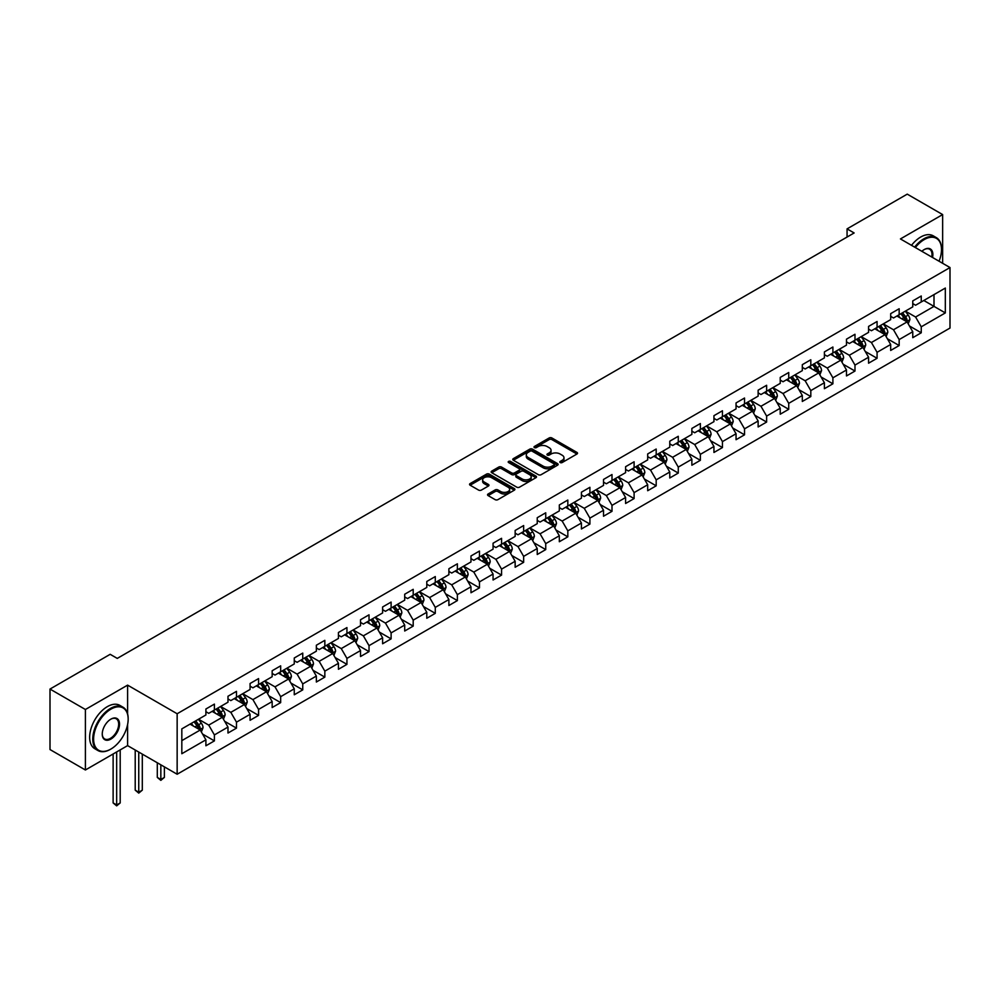 <?xml version="1.0" encoding="UTF-8"?>
<svg xmlns="http://www.w3.org/2000/svg" width="1000" height="1000" viewBox="0 0 1000 1000"><rect width="100%" height="100%" fill="white"/><g stroke="black" fill="none" stroke-linecap="round" stroke-linejoin="round"><path stroke-width="1.5" d="M560.225 462.55A1.375 0.8 0 0 0 562.163 462.55L576.938 454.025A1.963 1.137 0 0 0 577.513 453.225A1.963 1.137 0 0 0 576.938 452.413L551.912 437.975A1.963 1.137 0 0 0 549.138 437.975L534.362 446.5A1.375 0.8 0 0 0 536.312 447.625L538.225 446.525A6.288 3.638 0 0 1 547.125 446.525L549.2 447.725A6.288 3.638 0 0 1 551.05 450.288A6.288 3.638 0 0 1 549.2 452.863L547.288 453.963A1.375 0.8 0 0 0 549.237 455.087L551.15 453.988A6.288 3.638 0 0 1 560.05 453.988L562.125 455.188A6.288 3.638 0 0 1 563.975 457.75A6.288 3.638 0 0 1 562.125 460.325L560.225 461.425A1.375 0.8 0 0 0 560.225 462.55L560.225 461.425M488.125 493.988A1.963 1.137 0 0 0 487.537 494.787A1.963 1.137 0 0 0 488.125 495.588L495.138 499.637A1.963 1.137 0 0 0 497.912 499.637L514.312 490.175A1.963 1.137 0 0 0 514.9 489.375A1.963 1.137 0 0 0 514.312 488.562L489.3 474.125A1.963 1.137 0 0 0 486.525 474.125L470.125 483.587A1.963 1.137 0 0 0 469.55 484.4A1.963 1.137 0 0 0 470.125 485.2L478.6 490.087A1.963 1.137 0 0 0 481.375 490.087L488.4 486.037A1.963 1.137 0 0 0 488.975 485.238A1.963 1.137 0 0 0 488.4 484.438L484.188 482.013A5.263 3.038 0 0 1 482.65 479.862A5.263 3.038 0 0 1 485.9 477.05A5.263 3.038 0 0 1 491.625 477.713L508.1 487.225A5.263 3.038 0 0 1 509.637 489.375A5.263 3.038 0 0 1 506.388 492.175A5.263 3.038 0 0 1 500.662 491.512L497.912 489.925A1.963 1.137 0 0 0 495.138 489.925L488.125 493.988L488.125 495.588M127.6 685.138L85.4 709.5L50 689.062L50 749.55L85.4 769.987L127.6 745.625L177.15 774.237L177.15 713.75L127.6 685.138L127.6 713.85M942.638 263.3L942.638 214.575L900.438 238.938L950 267.55L177.15 713.75M942.638 214.575L907.237 194.137L847.062 228.875L847.062 237.05M50 689.062L110.175 654.312L117.263 658.4L854.137 232.963L847.062 228.875M538.362 474.688A1.963 1.137 0 0 0 541.138 474.688L557.537 465.213A1.963 1.137 0 0 0 558.125 464.412A1.963 1.137 0 0 0 557.537 463.612L532.525 449.162A1.963 1.137 0 0 0 529.75 449.162L513.35 458.638A1.963 1.137 0 0 0 512.775 459.438A1.963 1.137 0 0 0 513.35 460.238L538.362 474.688M509.1 462.85A1.375 0.8 0 0 1 510.5 463.038L510.5 461.4L535.925 476.087A1.963 1.137 0 0 1 536.512 476.887A1.963 1.137 0 0 1 535.925 477.7L519.525 487.163A1.963 1.137 0 0 1 516.75 487.163L491.737 472.725L498.75 468.7L498.75 467.062L491.737 471.112A1.963 1.137 0 0 0 491.163 471.912A1.963 1.137 0 0 0 491.737 472.725L491.737 471.112M498.75 468.7A1.963 1.137 0 0 1 501.538 468.7L501.538 467.062A1.963 1.137 0 0 0 498.75 467.062M501.538 467.062L511.675 472.925A1.963 1.137 0 0 0 514.462 472.925L519.113 470.225A1.963 1.137 0 0 0 519.688 469.425A1.963 1.137 0 0 0 519.113 468.625L508.55 462.525A1.375 0.8 0 0 1 510.5 461.4M177.15 774.237L950 328.05L950 267.55M202.575 734.062L214.4 740.888L214.4 734.925L227.987 727.075L227.987 733.037L236.488 728.138L236.488 722.163L250.075 714.312L250.075 720.288L258.575 715.375L258.575 709.412L272.162 701.562L272.162 707.537L280.663 702.625L280.663 696.663L294.262 688.812L294.262 694.775L302.75 689.875L302.75 683.913L316.35 676.062L316.35 682.025L324.837 677.125L324.837 671.15L338.438 663.3L338.438 669.275L346.938 664.362L346.938 658.4L360.525 650.55L360.525 656.525L369.025 651.612L369.025 645.65L382.612 637.8L382.612 643.763L391.112 638.862L391.112 632.9L404.7 625.05L404.7 631.013L413.2 626.112L413.2 620.138L426.788 612.288L426.788 618.263L435.288 613.35L435.288 607.388L448.888 599.538L448.888 605.513L457.375 600.6L457.375 594.637L470.975 586.788L470.975 592.75L479.462 587.85L479.462 581.888L493.062 574.038L493.062 580L501.562 575.1L501.562 569.125L515.15 561.275L515.15 567.25L523.65 562.337L523.65 556.375L537.238 548.525L537.238 554.5L545.737 549.587L545.737 543.625L559.325 535.775L559.325 541.737L567.825 536.838L567.825 530.862L581.425 523.025L581.425 528.987L589.913 524.087L589.913 518.112L603.513 510.262L603.513 516.237L612 511.325L612 505.363L625.6 497.512L625.6 503.488L634.1 498.575L634.1 492.612L647.688 484.762L647.688 490.725L656.188 485.825L656.188 479.85L669.775 472.013L669.775 477.975L678.275 473.075L678.275 467.1L691.862 459.25L691.862 465.225L700.362 460.312L700.362 454.35L713.95 446.5L713.95 452.475L722.45 447.562L722.45 441.6L736.05 433.75L736.05 439.712L744.538 434.812L744.538 428.837L758.138 421L758.138 426.962L766.625 422.062L766.625 416.087L780.225 408.237L780.225 414.212L788.725 409.3L788.725 403.338L802.312 395.487L802.312 401.463L810.812 396.55L810.812 390.588L824.4 382.738L824.4 388.7L832.9 383.8L832.9 377.825L846.488 369.988L846.488 375.95L854.987 371.05L854.987 365.075L868.575 357.225L868.575 363.2L877.075 358.288L877.075 352.325L890.675 344.475L890.675 350.45L899.163 345.538L899.163 339.575L912.763 331.725L912.763 337.688L921.25 332.788L921.25 326.812L945.325 312.925L945.325 288.062L934 294.613L934 306.375L945.325 312.925M214.4 740.888L205.9 745.788L205.9 739.825L181.825 753.725L181.825 728.875L205.9 714.975L205.9 709L214.4 704.1L214.4 710.062L227.987 702.212L227.987 696.25L236.488 691.35L236.488 697.312L250.075 689.463L250.075 683.5L258.575 678.587L258.575 684.562L272.162 676.712L272.162 670.75L280.663 665.837L280.663 671.812L294.262 663.962L294.262 657.987L302.75 653.088L302.75 659.05L316.35 651.2L316.35 645.238L324.837 640.337L324.837 646.3L338.438 638.45L338.438 632.487L346.938 627.575L346.938 633.55L360.525 625.7L360.525 619.738L369.025 614.825L369.025 620.8L382.612 612.95L382.612 606.975L391.112 602.075L391.112 608.038L404.7 600.188L404.7 594.225L413.2 589.325L413.2 595.288L426.788 587.438L426.788 581.475L435.288 576.562L435.288 582.537L448.888 574.688L448.888 568.725L457.375 563.812L457.375 569.788L470.975 561.938L470.975 555.962L479.462 551.062L479.462 557.025L493.062 549.175L493.062 543.212L501.562 538.312L501.562 544.275L515.15 536.425L515.15 530.462L523.65 525.55L523.65 531.525L537.238 523.675L537.238 517.712L545.737 512.8L545.737 518.775L559.325 510.925L559.325 504.95L567.825 500.05L567.825 506.012L581.425 498.162L581.425 492.2L589.913 487.3L589.913 493.263L603.513 485.412L603.513 479.45L612 474.538L612 480.513L625.6 472.663L625.6 466.688L634.1 461.788L634.1 467.762L647.688 459.913L647.688 453.938L656.188 449.038L656.188 455L669.775 447.15L669.775 441.188L678.275 436.287L678.275 442.25L691.862 434.4L691.862 428.438L700.362 423.525L700.362 429.5L713.95 421.65L713.95 415.675L722.45 410.775L722.45 416.737L736.05 408.9L736.05 402.925L744.538 398.025L744.538 403.988L758.138 396.138L758.138 390.175L766.625 385.275L766.625 391.238L780.225 383.387L780.225 377.425L788.725 372.512L788.725 378.488L802.312 370.637L802.312 364.663L810.812 359.762L810.812 365.725L824.4 357.887L824.4 351.912L832.9 347.013L832.9 352.975L846.488 345.125L846.488 339.162L854.987 334.263L854.987 340.225L868.575 332.375L868.575 326.413L877.075 321.5L877.075 327.475L890.675 319.625L890.675 313.65L899.163 308.75L899.163 314.713L912.763 306.875L912.763 300.9L921.25 296L921.25 301.962L945.325 288.062M212.125 711.375L222.325 717.262L208.738 725.113L198.538 719.225M205.9 711.7L208.738 713.337L214.4 710.062M208.738 725.113L214.4 734.925M222.325 717.262L227.987 727.075M234.225 698.625L244.412 704.513L230.825 712.35L220.625 706.475M227.987 698.95L230.825 700.588L236.488 697.312M230.825 712.35L236.488 722.163M244.412 704.513L250.075 714.312M256.312 685.863L266.5 691.75L252.913 699.6L242.712 693.713M250.075 686.2L252.913 687.825L258.575 684.562M252.913 699.6L258.575 709.412M266.5 691.75L272.162 701.562M278.4 673.112L288.587 679L275 686.85L264.8 680.962M272.162 673.438L275 675.075L280.663 671.812M275 686.85L280.663 696.663M288.587 679L294.262 688.812M300.487 660.362L310.688 666.25L297.087 674.1L286.9 668.213M294.262 660.688L297.087 662.325L302.75 659.05M297.087 674.1L302.75 683.913M310.688 666.25L316.35 676.062M322.575 647.613L332.775 653.5L319.175 661.338L308.988 655.462M316.35 647.938L319.175 649.575L324.837 646.3M319.175 661.338L324.837 671.15M332.775 653.5L338.438 663.3M344.663 634.85L354.862 640.738L341.262 648.587L331.075 642.7M338.438 635.188L341.262 636.812L346.938 633.55M341.262 648.587L346.938 658.4M354.862 640.738L360.525 650.55M366.75 622.1L376.95 627.987L363.363 635.837L353.162 629.95M360.525 622.425L363.363 624.062L369.025 620.8M363.363 635.837L369.025 645.65M376.95 627.987L382.612 637.8M388.85 609.35L399.038 615.237L385.45 623.088L375.25 617.2M382.612 609.675L385.45 611.312L391.112 608.038M385.45 623.088L391.112 632.9M399.038 615.237L404.7 625.05M410.938 596.6L421.125 602.487L407.537 610.325L397.337 604.45M404.7 596.925L407.537 598.562L413.2 595.288M407.537 610.325L413.2 620.138M421.125 602.487L426.788 612.288M433.025 583.837L443.225 589.725L429.625 597.575L419.425 591.688M426.788 584.175L429.625 585.8L435.288 582.537M429.625 597.575L435.288 607.388M443.225 589.725L448.888 599.538M455.112 571.087L465.312 576.975L451.712 584.825L441.525 578.938M448.888 571.413L451.712 573.05L457.375 569.788M451.712 584.825L457.375 594.637M465.312 576.975L470.975 586.788M477.2 558.337L487.4 564.225L473.8 572.075L463.612 566.188M470.975 558.663L473.8 560.3L479.462 557.025M473.8 572.075L479.462 581.888M487.4 564.225L493.062 574.038M499.288 545.588L509.487 551.475L495.887 559.312L485.7 553.438M493.062 545.913L495.887 547.55L501.562 544.275M495.887 559.312L501.562 569.125M509.487 551.475L515.15 561.275M521.375 532.825L531.575 538.713L517.987 546.562L507.788 540.675M515.15 533.162L517.987 534.788L523.65 531.525M517.987 546.562L523.65 556.375M531.575 538.713L537.238 548.525M543.475 520.075L553.663 525.962L540.075 533.812L529.875 527.925M537.238 520.4L540.075 522.038L545.737 518.775M540.075 533.812L545.737 543.625M553.663 525.962L559.325 535.775M565.562 507.325L575.75 513.212L562.163 521.062L551.962 515.175M559.325 507.65L562.163 509.288L567.825 506.012M562.163 521.062L567.825 530.862M575.75 513.212L581.425 523.025M587.65 494.575L597.85 500.462L584.25 508.3L574.05 502.425M581.425 494.9L584.25 496.538L589.913 493.263M584.25 508.3L589.913 518.112M597.85 500.462L603.513 510.262M609.738 481.812L619.938 487.7L606.337 495.55L596.15 489.663M603.513 482.15L606.337 483.775L612 480.513M606.337 495.55L612 505.363M619.938 487.7L625.6 497.512M631.825 469.062L642.025 474.95L628.425 482.8L618.237 476.912M625.6 469.387L628.425 471.025L634.1 467.762M628.425 482.8L634.1 492.612M642.025 474.95L647.688 484.762M653.913 456.312L664.112 462.2L650.525 470.05L640.325 464.162M647.688 456.637L650.525 458.275L656.188 455M650.525 470.05L656.188 479.85M664.112 462.2L669.775 472.013M676.012 443.562L686.2 449.45L672.613 457.287L662.412 451.413M669.775 443.888L672.613 445.525L678.275 442.25M672.613 457.287L678.275 467.1M686.2 449.45L691.862 459.25M698.1 430.8L708.288 436.688L694.7 444.538L684.5 438.65M691.862 431.138L694.7 432.762L700.362 429.5M694.7 444.538L700.362 454.35M708.288 436.688L713.95 446.5M720.188 418.05L730.375 423.938L716.787 431.788L706.587 425.9M713.95 418.375L716.787 420.012L722.45 416.737M716.787 431.788L722.45 441.6M730.375 423.938L736.05 433.75M742.275 405.3L752.475 411.188L738.875 419.038L728.688 413.15M736.05 405.625L738.875 407.262L744.538 403.988M738.875 419.038L744.538 428.837M752.475 411.188L758.138 421M764.362 392.55L774.562 398.438L760.962 406.275L750.775 400.387M758.138 392.875L760.962 394.513L766.625 391.238M760.962 406.275L766.625 416.087M774.562 398.438L780.225 408.237M786.45 379.787L796.65 385.675L783.05 393.525L772.862 387.638M780.225 380.125L783.05 381.75L788.725 378.488M783.05 393.525L788.725 403.338M796.65 385.675L802.312 395.487M808.538 367.038L818.737 372.925L805.15 380.775L794.95 374.888M802.312 367.362L805.15 369L810.812 365.725M805.15 380.775L810.812 390.588M818.737 372.925L824.4 382.738M830.638 354.288L840.825 360.175L827.237 368.025L817.038 362.137M824.4 354.613L827.237 356.25L832.9 352.975M827.237 368.025L832.9 377.825M840.825 360.175L846.488 369.988M852.725 341.538L862.913 347.425L849.325 355.262L839.125 349.375M846.488 341.863L849.325 343.5L854.987 340.225M849.325 355.262L854.987 365.075M862.913 347.425L868.575 357.225M874.812 328.775L885.013 334.663L871.413 342.512L861.213 336.625M868.575 329.113L871.413 330.737L877.075 327.475M871.413 342.512L877.075 352.325M885.013 334.663L890.675 344.475M896.9 316.025L907.1 321.912L893.5 329.762L883.312 323.875M890.675 316.35L893.5 317.987L899.163 314.713M893.5 329.762L899.163 339.575M907.1 321.912L912.763 331.725M923.8 300.487L934 306.375L915.588 317.013L905.4 311.125M912.763 303.6L915.588 305.238L921.25 301.962M915.588 317.013L921.25 326.812M85.4 709.5L85.4 769.987M181.825 740.638L200.238 730.013L190.037 724.125M200.238 730.013L205.9 739.825M909.438 325.962L921.25 332.788M887.337 338.713L899.163 345.538M865.25 351.463L877.075 358.288M843.162 364.225L854.987 371.05M821.075 376.975L832.9 383.8M798.988 389.725L810.812 396.55M776.9 402.475L788.725 409.3M754.812 415.238L766.625 422.062M732.712 427.987L744.538 434.812M710.625 440.737L722.45 447.562M688.538 453.488L700.362 460.312M666.45 466.25L678.275 473.075M644.362 479L656.188 485.825M622.275 491.75L634.1 498.575M600.175 504.5L612 511.325M578.088 517.263L589.913 524.087M556 530.013L567.825 536.838M533.913 542.762L545.737 549.587M511.825 555.513L523.65 562.337M489.738 568.275L501.562 575.1M467.65 581.025L479.462 587.85M445.55 593.775L457.375 600.6M423.462 606.525L435.288 613.35M401.375 619.288L413.2 626.112M379.288 632.038L391.112 638.862M357.2 644.788L369.025 651.612M335.112 657.537L346.938 664.362M313.025 670.3L324.837 677.125M290.925 683.05L302.75 689.875M268.837 695.8L280.663 702.625M246.75 708.55L258.575 715.375M224.662 721.312L236.488 728.138M127.6 745.625L127.6 724.538M560.775 462.738L562.125 461.95A6.288 3.638 0 0 0 563.975 459.387L563.975 457.75M551.05 450.288L551.05 451.925A6.288 3.638 0 0 1 549.2 454.487L547.837 455.275M576.912 454.038L551.912 439.613A1.963 1.137 0 0 0 549.138 439.613L534.913 447.812M557.513 465.225L532.525 450.8A1.963 1.137 0 0 0 529.75 450.8L513.375 460.25L513.35 458.638M554.075 464.975A1.375 0.8 0 0 0 554.075 463.85L532.112 451.175A1.375 0.8 0 0 0 530.163 451.175L528.15 452.337A6.288 3.638 0 0 0 526.3 454.9A6.288 3.638 0 0 0 528.15 457.475L543.162 466.138A6.288 3.638 0 0 0 552.05 466.138L554.075 464.975L554.075 466.613A1.375 0.8 0 0 0 554.475 466.05L554.475 464.412M526.3 454.9L526.3 456.538A6.288 3.638 0 0 0 528.15 459.113L528.15 457.475M554.075 466.613L552.05 467.775A6.288 3.638 0 0 1 543.162 467.775L528.15 459.113M501.538 468.7L511.675 474.55A1.963 1.137 0 0 0 514.462 474.55L519.113 471.863A1.963 1.137 0 0 0 519.688 471.062L519.688 469.425M510.5 463.038L535.9 477.713M522.2 479A5.263 3.038 0 0 0 527.938 479.65A5.263 3.038 0 0 0 531.188 476.85A5.263 3.038 0 0 0 529.637 474.7L523.837 471.35A1.963 1.137 0 0 0 521.062 471.35L516.4 474.038A1.963 1.137 0 0 0 515.825 474.85A1.963 1.137 0 0 0 516.4 475.65L522.2 479L522.2 480.637A5.263 3.038 0 0 0 527.938 481.287A5.263 3.038 0 0 0 531.188 478.488L531.188 476.85M515.825 474.85L515.825 476.475A1.963 1.137 0 0 0 516.4 477.287L516.4 475.65M522.2 480.637L516.4 477.287M509.637 489.375L509.637 491A5.263 3.038 0 0 1 506.388 493.812A5.263 3.038 0 0 1 500.662 493.15L497.912 491.562A1.963 1.137 0 0 0 495.138 491.562L488.15 495.6M482.65 479.862L482.65 481.5A5.263 3.038 0 0 0 484.188 483.638L484.188 482.013M488.4 484.438L488.4 486.037L484.188 483.638M514.312 488.562L514.312 490.175L489.3 475.763A1.963 1.137 0 0 0 486.525 475.763L470.15 485.213L470.125 483.587M908.213 323.85L909.9 319.613A5.312 3.062 -120 0 0 908.2 315.087L905.288 311.188M900.188 317.925L898.2 315.275M900.888 313.725L903.812 317.625A5.312 3.062 60 0 1 905.337 320.812L907.038 319.837A5.312 3.062 -120 0 0 905.512 316.637L902.588 312.738M901.263 313.512L904.5 317.838A2.7 1.562 60 0 1 905 318.663L907.038 319.837M939.05 261.225A24.425 14.1 120 0 0 941.5 249.562A24.425 14.1 120 0 0 924.225 239.587A24.425 14.1 120 0 0 915.35 247.55M914.625 247.125A25.038 14.45 -60 0 1 923.8 238.85A25.038 14.45 -60 0 1 936.325 237.613A25.038 14.45 -60 0 1 941.5 249.075A25.038 14.45 -60 0 1 941.5 249.325M921.862 251.3A12.212 7.05 -60 0 1 924.225 249.562L924.225 249.562A12.212 7.05 -60 0 1 932.537 257.462M911.5 245.325A25.038 14.45 -60 0 1 920.688 237.05A25.038 14.45 -60 0 1 933.2 235.812L936.325 237.613M931.762 257.025A11.612 6.7 120 0 0 929.613 249.237A11.612 6.7 120 0 0 924.013 249.688M110.463 749.312L110.887 749.062A24.425 14.1 120 0 0 128.162 719.137A24.425 14.1 120 0 0 110.887 709.163A24.425 14.1 120 0 0 93.612 739.087A24.425 14.1 120 0 0 110.887 749.062L110.463 749.312A25.038 14.45 -60 0 1 97.95 750.55A25.038 14.45 -60 0 1 94.113 730.487A25.038 14.45 -60 0 1 110.463 708.438A25.038 14.45 -60 0 1 122.975 707.188A25.038 14.45 -60 0 1 128.162 718.65A25.038 14.45 -60 0 1 128.162 718.9M110.887 739.087A12.212 7.05 -60 0 1 102.25 734.1A12.212 7.05 -60 0 1 110.887 719.137L110.887 719.137A12.212 7.05 -60 0 1 119.525 724.125A12.212 7.05 -60 0 1 110.887 739.087M102.25 733.85A11.612 6.7 120 0 0 104.65 738.925A11.612 6.7 120 0 0 110.463 738.35A11.612 6.7 120 0 0 118.05 728.112A11.612 6.7 120 0 0 116.275 718.812A11.612 6.7 120 0 0 110.675 719.262M97.95 750.55L94.838 748.75A25.038 14.45 -60 0 1 91 728.688A25.038 14.45 -60 0 1 107.35 706.637A25.038 14.45 -60 0 1 119.862 705.387L122.975 707.188M886.125 336.6L887.812 332.362A5.312 3.062 -120 0 0 886.112 327.837L883.188 323.938M878.1 330.675L876.112 328.025M878.8 326.475L881.725 330.375A5.312 3.062 60 0 1 883.25 333.562L884.95 332.587A5.312 3.062 -120 0 0 883.425 329.4L880.5 325.487M879.175 326.262L882.412 330.588A2.7 1.562 60 0 1 882.913 331.413L884.95 332.587M864.038 349.363L865.725 345.112A5.312 3.062 -120 0 0 864.025 340.6L861.1 336.688M856.012 343.425L854.025 340.775M856.712 339.225L859.638 343.125A5.312 3.062 60 0 1 861.15 346.325L862.85 345.337A5.312 3.062 -120 0 0 861.338 342.15L858.413 338.25M857.087 339.012L860.325 343.338A2.7 1.562 60 0 1 860.812 344.162L862.85 345.337M841.95 362.113L843.625 357.863A5.312 3.062 -120 0 0 841.938 353.35L839.013 349.45M833.925 356.188L831.938 353.537M834.625 351.975L837.55 355.887A5.312 3.062 60 0 1 839.062 359.075L840.763 358.088A5.312 3.062 -120 0 0 839.25 354.9L836.325 351M835 351.763L838.238 356.1A2.7 1.562 60 0 1 838.725 356.912L840.763 358.088M819.862 374.862L821.538 370.625A5.312 3.062 -120 0 0 819.85 366.1L816.925 362.2M811.825 368.938L809.85 366.287M812.537 364.738L815.462 368.638A5.312 3.062 60 0 1 816.975 371.825L818.675 370.85A5.312 3.062 -120 0 0 817.163 367.65L814.237 363.75M812.9 364.525L816.15 368.85A2.7 1.562 60 0 1 816.637 369.675L818.675 370.85M797.763 387.612L799.45 383.375A5.312 3.062 -120 0 0 797.763 378.85L794.837 374.95M789.737 381.688L787.75 379.038M790.45 377.488L793.375 381.388A5.312 3.062 60 0 1 794.887 384.575L796.587 383.6A5.312 3.062 -120 0 0 795.062 380.412L792.15 376.5M790.812 377.275L794.062 381.6A2.7 1.562 60 0 1 794.55 382.425L796.587 383.6M775.675 400.375L777.362 396.125A5.312 3.062 -120 0 0 775.675 391.613L772.75 387.7M767.65 394.438L765.662 391.788M768.363 390.238L771.275 394.137A5.312 3.062 60 0 1 772.8 397.337L774.5 396.35A5.312 3.062 -120 0 0 772.975 393.162L770.05 389.263M768.725 390.025L771.975 394.35A2.7 1.562 60 0 1 772.463 395.175L774.5 396.35M753.587 413.125L755.275 408.875A5.312 3.062 -120 0 0 753.575 404.363L750.662 400.462M745.562 407.2L743.575 404.55M746.263 402.987L749.188 406.9A5.312 3.062 60 0 1 750.713 410.087L752.412 409.1A5.312 3.062 -120 0 0 750.888 405.913L747.962 402.013M746.637 402.775L749.875 407.113A2.7 1.562 60 0 1 750.375 407.925L752.412 409.1M731.5 425.875L733.188 421.637A5.312 3.062 -120 0 0 731.488 417.113L728.562 413.212M723.475 419.95L721.488 417.3M724.175 415.75L727.1 419.65A5.312 3.062 60 0 1 728.625 422.837L730.325 421.863A5.312 3.062 -120 0 0 728.8 418.663L725.875 414.762M724.55 415.538L727.788 419.862A2.7 1.562 60 0 1 728.288 420.688L730.325 421.863M709.412 438.625L711.1 434.387A5.312 3.062 -120 0 0 709.4 429.862L706.475 425.962M701.388 432.7L699.4 430.05M702.087 428.5L705.013 432.4A5.312 3.062 60 0 1 706.525 435.588L708.225 434.613A5.312 3.062 -120 0 0 706.712 431.425L703.787 427.525M702.463 428.288L705.7 432.612A2.7 1.562 60 0 1 706.188 433.438L708.225 434.613M687.325 451.388L689 447.137A5.312 3.062 -120 0 0 687.312 442.625L684.388 438.713M679.3 445.462L677.312 442.812M680 441.25L682.925 445.15A5.312 3.062 60 0 1 684.438 448.35L686.137 447.362A5.312 3.062 -120 0 0 684.625 444.175L681.7 440.275M680.375 441.037L683.612 445.363A2.7 1.562 60 0 1 684.1 446.188L686.137 447.362M665.238 464.137L666.912 459.888A5.312 3.062 -120 0 0 665.225 455.375L662.3 451.475M657.2 458.212L655.225 455.562M657.913 454L660.837 457.912A5.312 3.062 60 0 1 662.35 461.1L664.05 460.112A5.312 3.062 -120 0 0 662.537 456.925L659.613 453.025M658.275 453.787L661.525 458.125A2.7 1.562 60 0 1 662.013 458.938L664.05 460.112M643.138 476.887L644.825 472.65A5.312 3.062 -120 0 0 643.138 468.125L640.212 464.225M635.112 470.962L633.125 468.312M635.825 466.763L638.737 470.662A5.312 3.062 60 0 1 640.263 473.85L641.963 472.875A5.312 3.062 -120 0 0 640.438 469.675L637.525 465.775M636.188 466.55L639.438 470.875A2.7 1.562 60 0 1 639.925 471.7L641.963 472.875M621.05 489.637L622.737 485.4A5.312 3.062 -120 0 0 621.038 480.875L618.125 476.975M613.025 483.713L611.038 481.062M613.737 479.513L616.65 483.413A5.312 3.062 60 0 1 618.175 486.6L619.875 485.625A5.312 3.062 -120 0 0 618.35 482.438L615.425 478.537M614.1 479.3L617.337 483.625A2.7 1.562 60 0 1 617.837 484.45L619.875 485.625M598.962 502.4L600.65 498.15A5.312 3.062 -120 0 0 598.95 493.638L596.038 489.738M590.938 496.475L588.95 493.825M591.638 492.262L594.562 496.163A5.312 3.062 60 0 1 596.087 499.363L597.788 498.375A5.312 3.062 -120 0 0 596.263 495.188L593.337 491.287M592.013 492.05L595.25 496.375A2.7 1.562 60 0 1 595.75 497.2L597.788 498.375M576.875 515.15L578.562 510.9A5.312 3.062 -120 0 0 576.862 506.388L573.938 502.488M568.85 509.225L566.862 506.575M569.55 505.025L572.475 508.925A5.312 3.062 60 0 1 574 512.112L575.688 511.125A5.312 3.062 -120 0 0 574.175 507.938L571.25 504.038M569.925 504.8L573.162 509.137A2.7 1.562 60 0 1 573.65 509.95L575.688 511.125M554.788 527.9L556.475 523.663A5.312 3.062 -120 0 0 554.775 519.138L551.85 515.237M546.763 521.975L544.775 519.325M547.463 517.775L550.388 521.675A5.312 3.062 60 0 1 551.9 524.862L553.6 523.888A5.312 3.062 -120 0 0 552.087 520.688L549.163 516.788M547.837 517.562L551.075 521.888A2.7 1.562 60 0 1 551.562 522.712L553.6 523.888M532.7 540.65L534.375 536.413A5.312 3.062 -120 0 0 532.688 531.888L529.763 527.987M524.675 534.725L522.688 532.075M525.375 530.525L528.3 534.425A5.312 3.062 60 0 1 529.812 537.612L531.512 536.638A5.312 3.062 -120 0 0 530 533.45L527.075 529.55M525.737 530.312L528.987 534.637A2.7 1.562 60 0 1 529.475 535.462L531.512 536.638M510.6 553.413L512.288 549.163A5.312 3.062 -120 0 0 510.6 544.65L507.675 540.75M502.575 547.487L500.6 544.837M503.288 543.275L506.213 547.175A5.312 3.062 60 0 1 507.725 550.375L509.425 549.388A5.312 3.062 -120 0 0 507.912 546.2L504.988 542.3M503.65 543.062L506.9 547.388A2.7 1.562 60 0 1 507.388 548.212L509.425 549.388M488.512 566.163L490.2 561.912A5.312 3.062 -120 0 0 488.512 557.4L485.588 553.5M480.487 560.237L478.5 557.587M481.2 556.038L484.113 559.938A5.312 3.062 60 0 1 485.637 563.125L487.337 562.137A5.312 3.062 -120 0 0 485.812 558.95L482.9 555.05M481.562 555.812L484.812 560.15A2.7 1.562 60 0 1 485.3 560.962L487.337 562.137M466.425 578.913L468.113 574.675A5.312 3.062 -120 0 0 466.413 570.15L463.5 566.25M458.4 572.987L456.413 570.337M459.1 568.787L462.025 572.688A5.312 3.062 60 0 1 463.55 575.875L465.25 574.9A5.312 3.062 -120 0 0 463.725 571.7L460.8 567.8M459.475 568.575L462.713 572.9A2.7 1.562 60 0 1 463.212 573.725L465.25 574.9M444.338 591.663L446.025 587.425A5.312 3.062 -120 0 0 444.325 582.9L441.4 579M436.312 585.737L434.325 583.088M437.013 581.538L439.938 585.438A5.312 3.062 60 0 1 441.463 588.625L443.162 587.65A5.312 3.062 -120 0 0 441.637 584.462L438.713 580.562M437.388 581.325L440.625 585.65A2.7 1.562 60 0 1 441.125 586.475L443.162 587.65M422.25 604.425L423.938 600.175A5.312 3.062 -120 0 0 422.238 595.662L419.312 591.763M414.225 598.5L412.238 595.85M414.925 594.288L417.85 598.188A5.312 3.062 60 0 1 419.363 601.388L421.062 600.4A5.312 3.062 -120 0 0 419.55 597.212L416.625 593.312M415.3 594.075L418.537 598.4A2.7 1.562 60 0 1 419.025 599.225L421.062 600.4M400.163 617.175L401.838 612.925A5.312 3.062 -120 0 0 400.15 608.413L397.225 604.513M392.137 611.25L390.15 608.6M392.837 607.05L395.763 610.95A5.312 3.062 60 0 1 397.275 614.138L398.975 613.162A5.312 3.062 -120 0 0 397.463 609.963L394.538 606.062M393.212 606.825L396.45 611.163A2.7 1.562 60 0 1 396.938 611.975L398.975 613.162M378.075 629.925L379.75 625.688A5.312 3.062 -120 0 0 378.062 621.163L375.138 617.263M370.037 624L368.062 621.35M370.75 619.8L373.675 623.7A5.312 3.062 60 0 1 375.188 626.888L376.887 625.913A5.312 3.062 -120 0 0 375.375 622.712L372.45 618.812M371.112 619.587L374.363 623.913A2.7 1.562 60 0 1 374.85 624.738L376.887 625.913M355.975 642.675L357.663 638.438A5.312 3.062 -120 0 0 355.975 633.913L353.05 630.013M347.95 636.75L345.962 634.1M348.663 632.55L351.587 636.45A5.312 3.062 60 0 1 353.1 639.637L354.8 638.663A5.312 3.062 -120 0 0 353.275 635.475L350.363 631.575M349.025 632.337L352.275 636.663A2.7 1.562 60 0 1 352.762 637.487L354.8 638.663M333.888 655.438L335.575 651.188A5.312 3.062 -120 0 0 333.888 646.675L330.962 642.775M325.863 649.513L323.875 646.862M326.575 645.3L329.487 649.2A5.312 3.062 60 0 1 331.012 652.4L332.713 651.413A5.312 3.062 -120 0 0 331.188 648.225L328.275 644.325M326.938 645.088L330.188 649.412A2.7 1.562 60 0 1 330.675 650.238L332.713 651.413M311.8 668.188L313.488 663.938A5.312 3.062 -120 0 0 311.788 659.425L308.875 655.525M303.775 662.262L301.788 659.613M304.475 658.062L307.4 661.963A5.312 3.062 60 0 1 308.925 665.15L310.625 664.175A5.312 3.062 -120 0 0 309.1 660.975L306.175 657.075M304.85 657.837L308.087 662.175A2.7 1.562 60 0 1 308.587 662.987L310.625 664.175M289.713 680.938L291.4 676.7A5.312 3.062 -120 0 0 289.7 672.175L286.775 668.275M281.688 675.013L279.7 672.362M282.387 670.812L285.312 674.712A5.312 3.062 60 0 1 286.837 677.9L288.538 676.925A5.312 3.062 -120 0 0 287.013 673.725L284.088 669.825M282.762 670.6L286 674.925A2.7 1.562 60 0 1 286.5 675.75L288.538 676.925M267.625 693.688L269.312 689.45A5.312 3.062 -120 0 0 267.613 684.925L264.688 681.025M259.6 687.763L257.613 685.113M260.3 683.562L263.225 687.463A5.312 3.062 60 0 1 264.738 690.662L266.438 689.675A5.312 3.062 -120 0 0 264.925 686.488L262 682.588M260.675 683.35L263.913 687.675A2.7 1.562 60 0 1 264.4 688.5L266.438 689.675M245.538 706.45L247.213 702.2A5.312 3.062 -120 0 0 245.525 697.688L242.6 693.787M237.512 700.525L235.525 697.875M238.212 696.312L241.137 700.212A5.312 3.062 60 0 1 242.65 703.413L244.35 702.425A5.312 3.062 -120 0 0 242.838 699.237L239.913 695.337M238.588 696.1L241.825 700.425A2.7 1.562 60 0 1 242.312 701.25L244.35 702.425M160.837 764.825L160.837 779.463L164.387 777.412L164.387 766.862M164.387 777.412L160.837 780.362L157.3 777.412L157.3 762.775M157.3 777.412L160.837 779.463L160.837 780.362M223.45 719.2L225.125 714.95A5.312 3.062 -120 0 0 223.438 710.438L220.512 706.538M215.413 713.275L213.438 710.625M216.125 709.075L219.05 712.975A5.312 3.062 60 0 1 220.562 716.162L222.262 715.188A5.312 3.062 -120 0 0 220.75 711.988L217.825 708.088M216.488 708.85L219.737 713.188A2.7 1.562 60 0 1 220.225 714L222.262 715.188M138.75 752.075L138.75 792.212L142.3 790.163L142.3 754.112M142.3 790.163L138.75 793.112L135.213 790.163L135.213 750.025M135.213 790.163L138.75 792.212L138.75 793.112M201.35 731.95L203.038 727.712A5.312 3.062 -120 0 0 201.35 723.188L198.425 719.287M193.325 726.025L191.337 723.375M194.037 721.825L196.95 725.725A5.312 3.062 60 0 1 198.475 728.913L200.175 727.938A5.312 3.062 -120 0 0 198.65 724.737L195.738 720.837M194.4 721.612L197.65 725.938A2.7 1.562 60 0 1 198.137 726.762L200.175 727.938M116.662 751.938L116.662 804.963L120.2 802.925L120.2 749.9M120.2 802.925L116.662 805.863L113.125 802.925L113.125 753.988M113.125 802.925L116.662 804.963L116.662 805.863M562.125 461.95L562.125 460.325M547.288 455.087L547.288 453.963M549.2 454.487L549.2 452.863M534.362 447.625L534.362 446.5M549.138 439.613L549.138 437.975M551.912 439.613L551.912 437.975M576.938 454.025L576.938 452.413M529.75 450.8L529.75 449.162M532.525 450.8L532.525 449.162M557.537 465.213L557.537 463.612M543.162 467.775L543.162 466.138M552.05 467.775L552.05 466.138M511.675 474.55L511.675 472.925M514.462 474.55L514.462 472.925M519.113 471.863L519.113 470.225M535.925 477.7L535.925 476.087M495.138 491.562L495.138 489.925M497.912 491.562L497.912 489.925M500.662 493.15L500.662 491.512M486.525 475.763L486.525 474.125M489.3 475.763L489.3 474.125M906.575 321.613L909.862 319.713M905.512 316.637L908.2 315.087M901.737 318.825L903.812 317.625M884.488 334.363L887.775 332.463M883.425 329.4L886.112 327.837M879.65 331.575L881.725 330.375M862.387 347.113L865.688 345.213M861.338 342.15L864.025 340.6M857.562 344.325L859.638 343.125M840.3 359.875L843.6 357.975M839.25 354.9L841.938 353.35M835.475 357.075L837.55 355.887M818.213 372.625L821.513 370.725M817.163 367.65L819.85 366.1M813.388 369.837L815.462 368.638M796.125 385.375L799.412 383.475M795.062 380.412L797.763 378.85M791.287 382.587L793.375 381.388M774.038 398.125L777.325 396.225M772.975 393.162L775.675 391.613M769.2 395.337L771.275 394.137M751.95 410.887L755.238 408.988M750.888 405.913L753.575 404.363M747.113 408.088L749.188 406.9M729.862 423.638L733.15 421.737M728.8 418.663L731.488 417.113M725.025 420.85L727.1 419.65M707.763 436.388L711.062 434.487M706.712 431.425L709.4 429.862M702.938 433.6L705.013 432.4M685.675 449.137L688.975 447.238M684.625 444.175L687.312 442.625M680.85 446.35L682.925 445.15M663.587 461.9L666.875 460M662.537 456.925L665.225 455.375M658.763 459.1L660.837 457.912M641.5 474.65L644.788 472.75M640.438 469.675L643.138 468.125M636.663 471.863L638.737 470.662M619.412 487.4L622.7 485.5M618.35 482.438L621.038 480.875M614.575 484.613L616.65 483.413M597.325 500.15L600.612 498.25M596.263 495.188L598.95 493.638M592.487 497.362L594.562 496.163M575.237 512.913L578.525 511.012M574.175 507.938L576.862 506.388M570.4 510.112L572.475 508.925M553.138 525.662L556.438 523.763M552.087 520.688L554.775 519.138M548.312 522.875L550.388 521.675M531.05 538.413L534.35 536.512M530 533.45L532.688 531.888M526.225 535.625L528.3 534.425M508.963 551.163L512.25 549.263M507.912 546.2L510.6 544.65M504.137 548.375L506.213 547.175M486.875 563.925L490.163 562.025M485.812 558.95L488.512 557.4M482.038 561.125L484.113 559.938M464.787 576.675L468.075 574.775M463.725 571.7L466.413 570.15M459.95 573.888L462.025 572.688M442.7 589.425L445.988 587.525M441.637 584.462L444.325 582.9M437.863 586.638L439.938 585.438M420.6 602.175L423.9 600.275M419.55 597.212L422.238 595.662M415.775 599.388L417.85 598.188M398.512 614.938L401.812 613.038M397.463 609.963L400.15 608.413M393.688 612.15L395.763 610.95M376.425 627.688L379.725 625.788M375.375 622.712L378.062 621.163M371.6 624.9L373.675 623.7M354.338 640.438L357.625 638.538M353.275 635.475L355.975 633.913M349.5 637.65L351.587 636.45M332.25 653.188L335.538 651.287M331.188 648.225L333.888 646.675M327.413 650.4L329.487 649.2M310.163 665.95L313.45 664.05M309.1 660.975L311.788 659.425M305.325 663.162L307.4 661.963M288.075 678.7L291.363 676.8M287.013 673.725L289.7 672.175M283.238 675.913L285.312 674.712M265.975 691.45L269.275 689.55M264.925 686.488L267.613 684.925M261.15 688.662L263.225 687.463M243.888 704.2L247.188 702.3M242.838 699.237L245.525 697.688M239.062 701.413L241.137 700.212M221.8 716.963L225.087 715.062M220.75 711.988L223.438 710.438M216.975 714.175L219.05 712.975M199.713 729.712L203 727.812M198.65 724.737L201.35 723.188M194.875 726.925L196.95 725.725"/></g></svg>

